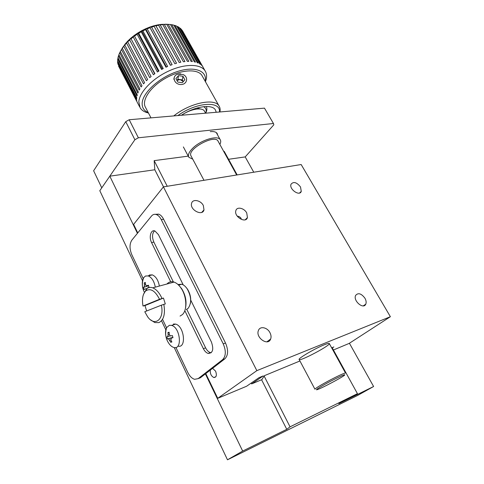 <?xml version="1.0" encoding="UTF-8"?>
<svg xmlns="http://www.w3.org/2000/svg" width="484" height="484" viewBox="0 0 484 484"><rect width="100%" height="100%" fill="white"/><g stroke="black" fill="none" stroke-linecap="round" stroke-linejoin="round"><path stroke-width="0.73" d="M137.426 233.318L109.801 176.17L99.801 190.708L142.526 280.756M161.517 320.777L165.831 329.87M174.216 347.536L227.486 459.8L357.585 395.458L373.606 386.504L349.412 343.247M227.486 459.8L242.666 451.07L286.776 429.32L290.049 426.834L357.44 393.673L338.836 403.65L373.606 386.504M242.666 451.07L205.373 373.908M109.801 176.17L154.82 169.769L154.16 160.64L188.246 156.132M223.729 151.438L224.219 151.377L237.16 174.918M228.563 159.278L245.2 156.913L253.767 172.219M154.16 160.64L167.24 186.261M264.125 376.05L290.049 426.834M286.776 429.32L261.578 379.752M163.513 186.866L154.82 169.769M357.44 393.673L332.139 347.651M256.847 370.641L390.382 316.711L301.163 164.53L163.429 186.878L256.847 370.641L217.733 398.308L246.58 386.256L259.031 377.647L263.205 375.917L251.619 383.909L251.19 383.068M203.328 205.506L203.994 209.887C202.475 216.602 189.504 209.784 191.597 203.322C192.602 198.64 200.812 200.219 203.328 205.506M269.987 332.738C271.119 335.001 271.342 337.088 270.665 339.012C268.166 346.483 255.346 337.669 258.402 330.542C259.926 325.817 267.343 327.269 269.987 332.738M364.936 298.211C366.188 300.485 366.467 302.47 365.771 304.164C363.466 309.833 352.854 300.685 355.631 295.409C358.19 292.493 361.294 293.425 364.936 298.211M300.51 186.957L301.272 191.38C299.675 196.661 288.93 189.226 291.011 184.259C293.51 181.312 296.674 182.214 300.51 186.957M246.737 212.966L247.439 217.576C245.775 223.844 233.663 216.536 235.877 210.564C236.942 206.372 244.269 208.035 246.737 212.966M390.382 316.711L349.139 343.422L333.422 349.986M299.941 360.973L264.343 375.705L261.88 379.625L251.619 383.909M332.248 347.845L333.839 346.949L331.667 347.845M324.328 344.771C314.89 348.492 297.345 358.838 299.179 359.551C300.249 361.518 331.576 344.789 329.265 343.477C328.866 343.18 327.22 343.61 324.328 344.771M163.429 186.878L133.62 224.37L137.752 232.913M205.779 373.587L217.733 398.308M212.579 368.324L215.598 371.174C217.007 375.257 216.427 377.375 213.855 377.532C211.175 376.116 209.996 373.624 210.328 370.066M241.207 218.574C240.3 217.116 238.981 216.312 237.251 216.167M273.454 123.499L264.476 108.138L129.198 119.742L138.37 137.789L273.454 123.499L273.835 124.793L245.2 156.913M138.37 137.789L134.885 139.725L125.749 121.659L93.618 170.761L101.761 187.859L134.885 139.725M217.673 135.09L217.147 133.445C216.046 131.896 213.753 131.291 210.268 131.624M125.749 121.659L129.198 119.742M206.263 106.498C207.219 108.192 207.073 110.304 205.839 112.826M203.564 106.674C206.057 107.974 206.771 110.146 205.718 113.177M201.628 109.245L196.825 108.083M218.199 141.376L217.988 140.995C214.491 134.171 187.036 149.193 190.95 155.769L203.982 180.296M314.945 389.233L314.915 389.178C315.81 388.011 321.019 384.895 330.542 379.825C339.242 375.324 344.233 373.061 345.503 373.025L329.265 343.477M331.098 380.987C341.837 375.487 346.254 373.618 344.342 375.39C340.875 378.071 322.834 387.636 317.921 389.396C313.142 391.266 320.662 386.432 331.098 380.987M146.64 310.994L144.988 305.573L143.004 306.027C141.758 298.84 142.762 293.734 146.011 290.702C150.766 288.028 155.273 290.89 159.526 299.293L163.465 298.053L165.31 303.94L163.834 304.363C165.425 314.007 163.786 320.087 158.915 322.61L154.832 322.574L150.578 319.827M143.512 294.314L146.815 288.664C148.534 287.351 150.5 287.072 152.72 287.841C156.411 289.317 159.502 292.862 161.989 298.471M180.066 316.076L182.401 314.588C187.447 310.123 186.751 296.111 180.992 288.01C178.868 284.949 176.557 282.977 174.058 282.093C171.251 281.216 168.886 281.851 166.944 284.011M163.834 304.363L161.372 305.186C164.56 319.404 154.789 327.111 147.65 316.808L144.764 311.732L161.372 305.186M185.469 308.187C186.86 301.55 185.584 295.028 181.633 288.621L179.116 285.633M159.526 299.293L143.004 306.027M163.465 298.053L144.988 305.573M186.328 309.512L188.143 308.32C191.761 303.087 191.422 296.571 187.139 288.767C185.523 286.413 183.751 284.901 181.821 284.241L177.967 284.489M190.369 303.68C191.313 298.658 190.321 293.764 187.381 289.002L185.614 286.837M181.131 284.429L178.493 284.985M190.756 300.153L211.411 342.006C213.916 349.387 212.839 353.199 208.168 353.441C206.275 352.836 204.678 351.245 203.365 348.674L184.803 310.649M170.713 281.785L151.577 242.581C148.691 237.087 150.893 229.253 154.922 230.971L158.407 234.613L183.212 284.876M175.898 347.451L187.762 372.408C189.643 376.195 191.93 378.494 194.61 379.305L198.144 378.633L222.622 359.648C225.98 356.109 226.179 350.839 223.221 343.84L161.287 219.669C159.938 217.032 158.31 215.338 156.423 214.587C154.529 213.934 152.902 214.406 151.553 216.003L131.836 240.161C129.434 243.984 129.434 248.849 131.836 254.753L143.185 278.627M162.539 319.343L166.556 327.795M154.541 230.856C152.133 233.445 151.903 237.184 153.852 242.079L173.332 281.888M186.763 309.324L205.627 347.875C206.94 350.44 208.537 352.019 210.431 352.618L211.218 352.751M198.277 378.585L200.376 377.774L224.897 358.795C228.26 355.262 228.466 350.005 225.514 343.023L163.598 219.216C162.243 216.584 160.621 214.896 158.728 214.146L155.328 214.315M177.67 74.185L183.067 74.518C188.905 77.01 187.096 84.809 180.677 84.525C174.264 84.464 171.614 76.502 177.229 74.342L177.67 74.185M177.84 82.092L182.329 82.685L184.87 79.757L182.94 76.248L178.475 75.649L175.916 78.571L177.84 82.092M178.475 75.649L177.9 79.285L176.92 80.404M182.94 76.248L182.329 79.872L177.9 79.285M176.932 80.435L180.115 79.576L183.279 81.596L182.329 79.872M192.759 159.169L188.863 157.306C187.647 155.074 188.941 152.043 192.747 148.213C200.793 140.045 217.752 134.885 220.202 139.688C220.982 140.898 220.867 142.477 219.863 144.413M204.714 111.574L204.442 111.09C202.137 106.946 190.248 109.015 181.621 115.24M173.411 324.032L175.613 324.105C184.38 326.101 186.691 348.77 177.9 346.096M170.919 338.37L170.767 337.965M169.364 325.309L171.554 325.387C180.417 327.456 182.601 350.513 173.689 347.421C171.638 346.786 169.793 345.098 168.166 342.351C165.425 337.723 164.935 332.774 166.714 327.499L169.364 325.309M165.794 335.684C165.268 332.333 165.576 329.604 166.714 327.499M170.888 339.974L171.881 341.994L170.683 342.261L168.529 338.818L167.458 338.939L166.865 336.834L167.682 336.676L168.148 334.789L167.924 332.52L169.116 332.23L169.339 334.504L170.392 335.963L172.371 335.545L172.969 337.669L171.36 338.08L170.888 339.974M171.475 341.232L170.683 342.261M167.924 332.52L169.158 332.913M167.918 336.513L170.12 335.854M167.458 338.939L172.891 337.421M148.328 275.904L149.562 274.997L152.339 274.882C155.89 276.455 158.238 280.175 159.375 286.05M142.405 285.572C142.048 282.184 142.514 279.504 143.796 277.538L145.502 276.025L148.273 275.916C151.819 277.501 154.16 281.246 155.303 287.145M145.079 289.099L144.038 289.474L143.415 287.454L144.117 287.066L144.474 285.088L144.22 282.928L145.297 282.438L145.557 284.598L146.44 285.85L148.406 285.221L149.042 287.266L147.547 287.859M144.22 282.928L145.375 283.322M143.415 287.454L148.558 285.741M121.49 49.525L122.906 47.057L122.307 48.279L141.987 85.789L141.122 86.999L121.49 49.525L120.335 51.51L139.882 88.917L139.21 90.109L119.711 52.738L118.876 54.686L138.303 91.978L137.837 93.122L118.465 55.884L117.963 57.759L137.262 94.912L137.008 95.995L117.757 58.903L117.594 60.681L136.772 97.677L136.73 98.682L117.594 61.752L117.763 63.398L136.833 100.224L118.459 65.872L137.801 103.34L118.889 66.689M117.969 64.378L118.09 64.027M117.594 61.752L117.836 61.147M117.757 58.903L118.126 58.08M118.465 55.884L118.967 54.861M119.711 52.738L120.353 51.546M203.099 67.252L181.899 29.941L201.653 65.4L181.252 29.197L180.054 28.102L200.503 64.414L199.692 63.864L179.219 27.479L177.725 26.596L198.246 63.089L197.254 62.672L176.708 26.112L174.948 25.452L195.518 62.121L194.356 61.849L173.762 25.114L171.753 24.696L192.366 61.535L191.047 61.414L170.428 24.515L168.196 24.351L188.833 61.353L187.381 61.389L166.744 24.327L161.662 24.345L164.336 24.424L184.973 61.577L183.412 61.77L162.781 24.563L161.662 24.345L157.802 24.884L160.228 24.92L180.853 62.206L179.213 62.563L158.601 25.222L157.802 24.884L153.803 25.809L155.957 25.834L176.539 63.247L174.851 63.749L153.803 25.809L149.731 27.104L151.583 27.152L172.116 64.668L170.404 65.316L149.731 27.104L145.654 28.756L147.197 28.858L167.664 66.453L165.958 67.234L145.521 29.609L145.654 28.756L141.655 30.728L142.871 30.922L163.253 68.577L161.589 69.472L141.237 31.799L141.655 30.728L137.801 32.991L138.684 33.299L158.976 70.991L157.379 71.989L137.129 34.285L137.801 32.991L134.159 35.501L154.898 73.653L153.398 74.736L133.257 37.032L134.159 35.501L130.789 38.212L131.031 38.829L151.099 76.52L149.725 77.664L129.706 39.984L130.789 38.212L127.764 41.08L127.697 41.878L147.638 79.533L146.416 80.725L126.524 43.088L127.764 41.08L125.12 44.044L124.775 45.048L144.589 82.643L143.536 83.853L123.771 46.289L125.12 44.044L121.169 50.034M123.771 46.289L122.307 48.279M126.524 43.088L124.775 45.048M129.706 39.984L127.697 41.878M133.257 37.032L131.031 38.829M137.129 34.285L134.715 35.949M141.237 31.799L138.684 33.299M145.521 29.609L142.871 30.922M149.895 27.763L147.197 28.858M154.281 26.293L151.583 27.152M158.601 25.222L155.957 25.834M162.781 24.563L160.228 24.92M179.503 27.993L180.054 28.102M176.908 26.469L177.725 26.596M173.883 25.325L174.948 25.452M170.471 24.593L171.753 24.696M165.304 24.206L168.196 24.351M166.744 24.327L164.336 24.424M148.443 112.99C144.51 112.137 141.727 110.388 140.1 107.75L138.829 101.725C139.459 92.214 152.327 78.626 168.48 71.136C184.622 63.579 200.503 63.706 205.016 70.718C206.547 73.054 206.952 75.849 206.244 79.104L205.452 81.735M148.225 112.578C143.911 110.739 141.897 107.533 142.181 102.947C142.828 92.619 159.363 77.458 176.956 71.668C194.574 65.733 207.43 70.797 205.228 81.33M202.469 76.411L201.895 75.389C197.575 68.48 180.544 69.581 165.334 78.347C150.064 87.029 141.219 100.678 145.581 107.496L150.984 117.872M173.78 115.918C189.825 102.941 214.612 97.81 219.01 105.917C220.111 107.581 220.414 109.596 219.911 111.955M173.865 79.352C174.204 75.492 176.509 73.671 180.786 73.889M177.888 115.561C196.401 102.112 220.976 100.599 219.458 111.998M216.257 112.27L215.356 109.826C211.931 103.818 194.907 106.317 181.379 115.265M170.574 65.249L149.731 27.104M166.448 67.004L145.654 28.756M162.376 69.043L141.655 30.728M158.419 71.329L137.801 32.991M154.662 73.822L134.159 35.501M151.577 242.581L153.852 242.079M205.627 347.875L203.365 348.674M223.221 343.84L225.514 343.023M163.598 219.216L161.287 219.669M222.622 359.648L224.897 358.795M198.144 378.633L200.376 377.774M171.36 338.08L172.939 337.56M168.148 334.789L169.327 334.408M168.281 338.788L171.687 337.663M169.69 340.24L170.846 339.859M146.912 285.82L148.461 285.409M144.474 285.088L145.593 284.792M144.117 287.066L147.535 286.159M144.861 289.063L147.027 288.482M201.767 212.355L203.994 209.887M266.878 341.837L270.665 339.012M363.29 305.87L365.771 304.164M299.578 193.001L301.272 191.38M245.267 219.76L247.439 217.576M215.852 376.752L213.855 377.532M236.67 174.996L217.988 140.995M314.915 389.172L299.13 359.455M174.058 282.093L152.72 287.841M146.011 290.702L146.815 288.664M181.633 288.621L180.992 288.01M181.821 284.241L178.626 285.118M210.431 352.618L208.168 353.441M156.423 214.587L158.728 214.146M220.202 139.688L216.281 132.574M188.651 156.907L183.369 146.93M205.597 113.183L204.442 111.09M171.554 325.387L175.613 324.105M172.709 337.439L168.529 338.818M148.273 275.916L152.339 274.882M144.299 292.064C141.909 287.399 141.739 282.559 143.79 277.538M137.813 103.334L139.616 106.807M182.504 30.77L205.016 70.718M201.895 75.389L219.01 105.917"/></g></svg>
